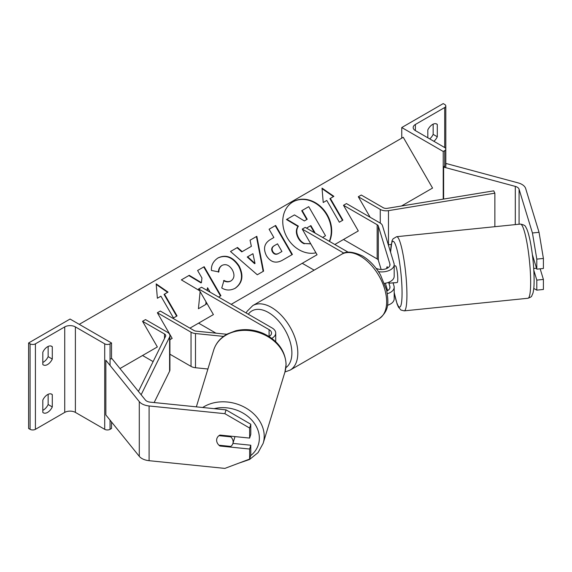 <?xml version="1.0" encoding="UTF-8"?>
<svg xmlns="http://www.w3.org/2000/svg" width="572" height="572" viewBox="0 0 572 572"><rect width="100%" height="100%" fill="white"/><g stroke="black" fill="none" stroke-linecap="round" stroke-linejoin="round"><path stroke-width="0.86" d="M387.609 268.046L387.201 266.709A8.38 1.187 -95.8 0 0 386.679 268.525A8.38 1.187 -95.8 0 1 387.037 266.845L387.237 266.831M384.513 283.354A12.563 7.257 0 0 0 394.187 276.297L394.187 264.664A12.563 7.257 0 0 0 393.994 263.406L382.453 225.604A8.38 4.833 0 0 0 380.123 223.023L346.453 203.582L343.493 205.291L358.301 230.938L343.493 239.489L377.162 258.93A4.19 2.417 0 0 1 378.328 260.224L381.159 269.498M378.478 271.693A12.563 7.257 0 0 0 394.187 264.664M388.624 282.318L389.868 286.4A8.38 4.833 180 0 1 389.997 287.237A8.38 4.833 180 0 1 386.844 291.019M376.033 268.268A8.38 4.833 0 0 0 385.042 269.083A8.38 4.833 0 0 0 389.997 264.664A8.38 4.833 0 0 0 389.868 263.828L378.328 226.026A4.19 2.417 0 0 0 377.162 224.732L343.493 205.291M343.965 253.189L302.252 229.1L305.212 227.391L348.234 252.231M302.252 229.1L317.06 254.747L302.252 263.299L314.135 270.163M387.466 305.291A12.563 7.257 0 0 0 394.187 298.863L394.187 287.237A12.563 7.257 180 0 1 387.351 293.693M387.609 290.619L385.349 283.226M393.036 282.825L393.994 285.979A12.563 7.257 180 0 1 394.187 287.237M539.038 232.311L543.4 258.444L536.801 259.116L532.439 232.983L539.038 232.311L525.675 188.56A13.399 7.736 0 0 0 521.95 184.427A13.399 7.736 0 0 0 518.139 182.89L446.46 163.592L445.81 164.4M532.439 232.983L519.076 189.232A6.7 3.868 0 0 0 517.217 187.166A6.7 3.868 0 0 0 515.308 186.393L443.629 167.095L443.629 199.07M543.4 258.444L543.4 268.483L536.801 269.155L536.801 259.116M443.629 167.095L444.701 165.766M533.762 288.438L536.801 290.14L543.4 289.468L543.4 279.429L540.161 268.819M533.826 270.363L536.801 280.101L536.801 290.14M532.389 254.704L536.801 269.155M536.801 280.101L543.4 279.429M436.114 123.774L437.301 124.46A8.38 4.833 120 0 0 436.751 124.045A8.38 4.833 120 0 0 432.561 124.46A8.38 4.833 120 0 0 427.82 129.93L427.82 137.795M401.758 127.535L443.221 151.473L444.701 150.622A3.768 2.174 0 0 0 445.81 149.077A3.768 2.174 0 0 0 444.701 147.54L415.386 130.616A7.536 4.354 180 0 1 413.177 127.535A7.536 4.354 180 0 1 415.386 124.46L444.701 107.529A3.768 2.174 0 0 0 445.81 105.992A3.768 2.174 0 0 0 444.701 104.454L443.221 103.596L401.758 127.535L401.758 138.138M429.744 138.903A8.38 4.833 120 0 0 433.154 134.377L433.154 124.153M437.301 124.46L437.301 136.772A8.38 4.833 -60 0 1 433.891 141.298M443.221 151.473L443.221 199.142M433.154 134.377L437.301 136.772M532.889 259.016L533.676 258.93M393.658 282.761A8.38 1.187 -95.8 0 0 393.872 282.868L397.168 282.532A8.38 1.187 -95.8 0 0 397.776 278.957A8.38 1.187 -95.8 0 0 396.982 270.284A8.38 1.187 -95.8 0 0 395.474 265.866L394.187 265.994M393.872 282.868A8.38 1.187 -95.8 0 0 394.058 282.725L389.11 283.226A8.38 1.187 -95.8 0 0 389.425 281.982M389.11 283.226L388.81 282.246M387.037 266.845L387.43 268.154M536.515 268.218L533.712 268.504M220.134 445.345L219.934 446.01A8.38 6.735 17 0 1 216.631 440.204A8.38 6.735 17 0 1 216.874 438.595A8.38 6.735 17 0 1 219.934 435.07L249.635 438.088L249.635 428.049L250.793 424.238L250.793 434.284L249.635 438.088M250.793 424.238L226.047 409.874L224.882 413.685L149.099 405.97A13.399 7.736 180 0 1 141.949 403.825A13.399 7.736 180 0 1 139.282 401.623L105.856 360.238L105.856 414.95L139.282 456.334A13.399 7.736 180 0 0 141.949 458.537A13.399 7.736 180 0 0 149.099 460.689L224.882 468.404L249.635 459.073L249.635 449.034L219.934 446.01M226.047 409.874L150.264 402.159A6.7 3.868 180 0 1 146.689 401.086A6.7 3.868 180 0 1 145.352 399.985L111.933 358.601L110.046 359.109M249.635 459.073L250.793 455.262L250.793 445.223L232.918 443.407M250.793 445.223L249.635 449.034M224.882 413.685L249.635 428.049M216.631 440.204A8.38 6.735 -163 0 0 218.99 445.231L230.773 446.432A8.38 6.735 -163 0 0 232.897 443.493A8.38 6.735 -163 0 0 233.133 441.884A8.38 6.735 -163 0 0 230.773 436.858L218.99 435.657A8.38 6.735 -163 0 0 216.874 438.595A8.38 6.735 -163 0 0 216.631 440.204M232.897 443.493L234.785 437.301A8.38 6.735 -163 0 0 234.949 436.593M230.981 436.193L230.773 436.858M42.814 400.093A8.38 4.833 -60 0 1 47.555 394.616A8.38 4.833 -60 0 1 51.745 394.201A8.38 4.833 -60 0 1 52.295 394.616L52.295 406.928A8.38 4.833 120 0 1 43.365 412.812A8.38 4.833 120 0 1 42.814 412.398L42.814 400.093M42.814 352.209A8.38 4.833 -60 0 1 47.555 346.739A8.38 4.833 -60 0 1 51.745 346.325A8.38 4.833 -60 0 1 52.295 346.739L52.295 359.052A8.38 4.833 120 0 1 43.365 364.936A8.38 4.833 120 0 1 42.814 364.521L42.814 352.209M48.148 394.308L48.148 404.533A8.38 4.833 -60 0 1 42.814 410.317M28.6 342.978L70.063 319.04L111.526 342.978L110.046 343.836A3.768 2.174 180 0 1 104.712 343.836L75.39 326.905A7.536 4.354 0 0 0 64.729 326.905L35.414 343.836A3.768 2.174 180 0 1 30.08 343.836L28.6 342.978L28.6 428.471L30.08 429.329A3.768 2.174 180 0 0 35.414 429.329L64.729 412.398A7.536 4.354 0 0 1 75.39 412.398L104.712 429.329A3.768 2.174 180 0 0 110.046 429.329L111.526 428.471L111.526 421.972M48.148 346.432L48.148 356.656A8.38 4.833 -60 0 1 42.814 362.441M111.526 342.978L111.526 358.708M48.148 356.656L52.295 359.052M51.108 346.06L52.295 346.739M48.148 404.533L52.295 406.928M51.108 393.936L52.295 394.616M269.069 336.486A8.38 4.833 180 0 0 271.536 333.061A8.38 4.833 180 0 0 269.083 329.644L198.598 288.946L201.558 287.237L272.043 327.935A12.563 7.257 180 0 1 275.725 333.061A12.563 7.257 180 0 1 271.772 338.345M223.545 336.393L195.495 333.54A8.38 4.833 180 0 1 191.027 332.196L157.357 312.755L172.165 338.402L169.913 339.704L172.165 338.402M207.908 369.004L195.495 367.739A8.38 4.833 180 0 1 191.027 366.395L169.913 354.204M226.805 334.27L196.225 331.159A4.19 2.417 180 0 1 193.987 330.487L160.317 311.046L157.357 312.755M198.598 288.946L213.406 314.593L198.598 323.144L215.951 333.169M358.301 196.747L380.251 209.416A8.38 4.833 180 0 0 388.467 210.646L494.866 193.172L493.722 190.841L387.323 208.322A4.19 2.417 180 0 1 383.211 207.707L361.261 195.031L358.301 196.747L370.141 217.26M391.141 244.408L388.467 244.845A8.38 4.833 180 0 1 388.331 244.866M494.866 193.172L494.866 226.698M138.431 391.412L165.565 336.35A4.19 2.417 0 0 0 165.73 335.692A4.19 2.417 0 0 0 164.5 333.984L142.55 321.307L157.357 346.954L142.55 355.505L153.117 361.604M141.134 394.759L169.598 337.015A8.38 4.833 0 0 0 169.913 335.692A8.38 4.833 0 0 0 167.46 332.268L145.51 319.598L142.55 321.307M154.147 402.552L169.598 371.214A8.38 4.833 0 0 0 169.913 369.891L169.913 335.692M329.551 241.441A28.25 23.066 60 0 0 322.765 208.666A28.25 23.066 60 0 0 293.093 201.78L293.093 201.78A28.25 23.066 60 0 0 285.635 234.627A28.25 23.066 60 0 0 315.944 252.817M329.3 241.298A28.25 23.066 60 0 0 322.286 208.844A28.25 23.066 60 0 0 292.885 201.902M323.223 202.502L326.776 200.45L339.339 222.215L342.893 220.163L330.33 198.398L333.884 196.346L322.022 188.117L323.223 202.502M218.147 257.865C225.997 254.233 232.954 256.878 239.032 265.816L239.082 265.901C243.851 275.49 242.592 282.925 235.299 288.202L235.299 288.202C230.445 290.69 225.926 290.612 221.757 287.952L223.995 280.416C226.512 281.853 228.893 281.989 231.131 280.823L231.131 280.823C234.42 278.335 234.827 274.696 232.361 269.891L232.311 269.805C229.336 265.179 225.961 263.685 222.179 265.322L222.179 265.322C219.941 266.767 218.84 268.976 218.869 271.929L211.44 270.47C211.082 265.251 213.313 261.054 218.147 257.865L218.147 257.865M251.365 246.332L250.057 240.219L256.835 236.3L263.585 271.135L257.293 274.767L230.502 251.508L237.494 247.469L242.185 251.63L251.365 246.332M401.515 205.992L432.561 188.066L403.246 137.287L79.243 324.345M119.963 368.547L157.357 346.954M189.933 328.149L213.406 314.593M231.174 304.34L317.06 254.747M334.827 244.494L358.301 230.938M266.459 255.727C262.927 248.57 264.314 243.121 270.62 239.403L273.866 237.523L269.083 229.236L275.647 225.447L292.399 254.461L282.246 260.324C275.861 263.763 270.613 262.262 266.509 255.813L266.459 255.727M200.128 291.606L198.42 308.723L206.206 304.225L206.356 302.388M218.59 297.075L220.928 295.724L204.175 266.709L197.605 270.499L201.937 277.999L201.43 282.661L189.246 275.325L181.36 279.88L199.628 290.733M207.329 290.569L207.565 287.745L210.131 292.185M164.479 294.151L177.048 315.916L173.495 317.968L160.925 296.203L157.371 298.255L156.177 283.869L168.032 292.099L164.064 294.394L176.626 316.152M310.775 243.865L304.726 243.543C302.373 242.692 300.372 240.841 298.713 237.988L298.663 237.902C296.26 233.383 296.167 229.465 298.391 226.154L286.879 219.283L294.473 214.9L304.34 220.942L307.221 219.283L302.138 210.475L308.723 206.671L325.511 235.75L322.601 237.43L325.089 235.993M304.304 243.786C301.959 242.936 299.95 241.084 298.298 238.224L298.248 238.145C295.838 233.626 295.753 229.708 297.976 226.398L286.458 219.526L286.879 219.283M310.718 243.765L304.726 243.543M306.807 219.519L301.723 210.718L302.138 210.475M297.976 226.398L298.391 226.154M252.938 253.711L247.662 256.764L255.019 263.442L252.938 253.711M255.019 263.442L254.597 263.685L247.24 257.007L247.662 256.764M250.944 246.568L242.185 251.63M250.057 240.219L256.835 236.3M256.42 236.543L263.163 271.378M230.502 251.508L237.494 247.469M237.08 247.712L241.77 251.873M272.858 251.651C274.388 254.118 276.39 254.662 278.85 253.274L281.932 251.494L277.506 243.829L274.388 245.624C272.036 247.14 271.514 249.12 272.808 251.566L272.444 251.887C273.974 254.361 275.969 254.905 278.435 253.518L281.51 251.737M273.974 245.867L274.388 245.624L273.974 245.867C271.621 247.383 271.092 249.363 272.394 251.809L272.444 251.887M270.606 239.411L273.445 237.766M269.083 229.236L275.647 225.447M275.225 225.683L291.977 254.704M217.732 258.108C225.575 254.468 232.532 257.121 238.61 266.059L238.66 266.144C243.429 275.733 242.17 283.169 234.885 288.445L235.299 288.202M223.573 280.659C226.097 282.096 228.478 282.232 230.716 281.067L231.131 280.823L230.716 281.067M221.764 265.558L222.179 265.322L221.764 265.558C219.526 267.01 218.418 269.212 218.447 272.172M201.43 282.661L201.008 282.904L188.832 275.568L181.36 279.88M188.832 275.568L189.246 275.325M220.506 295.967L203.754 266.952L197.605 270.499M203.754 266.952L204.175 266.709M206.95 290.354L207.565 287.745M205.784 304.468L206.006 301.78M156.22 284.434L167.617 292.342M333.462 196.589L322.072 188.681M342.478 220.406L329.908 198.641L330.33 198.398M314.543 232.783L314.9 232.575L310.868 225.597L306.485 228.128M314.414 232.704L310.453 225.84L306.52 228.106M310.453 225.84L310.868 225.597M389.868 286.4L389.868 288.081M377.162 224.732L377.162 258.93M378.328 226.026L378.328 260.224M389.868 263.828L389.868 265.508M519.076 189.232L519.076 224.231M515.308 186.393L515.308 224.617M444.701 107.529L444.701 147.54M415.386 124.46L415.386 130.616M444.701 150.622L444.701 167.389M378.936 318.833A37.273 21.521 -120 0 0 384.649 288.967A37.273 21.521 -120 0 0 360.296 256.12A37.273 21.521 -120 0 0 341.663 254.275C345.867 250.922 352.774 251.473 362.391 255.913C369.555 260.181 375.604 266.552 380.537 275.025L386.651 290.204C388.395 301.637 389.911 310.439 378.936 318.833L290.09 370.134L284.949 371.986M341.663 254.275L252.81 305.57A37.273 21.521 60 0 1 271.45 307.414A37.273 21.521 60 0 1 295.803 340.261A37.273 21.521 60 0 1 290.09 370.134M285.886 367.667A33.09 19.105 -120 0 0 289.861 340.905A33.09 19.105 -120 0 0 268.49 312.541A33.09 19.105 -120 0 0 248.312 314.235M530.659 282.375A37.273 5.284 -95.8 0 0 527.141 243.772A37.273 5.284 -95.8 0 0 520.413 224.095C523.752 224.71 525.546 225.733 525.797 227.177C526.776 228.657 528.228 231.746 530.223 241.22C532.689 254.09 533.991 267.017 534.119 279.994C534.148 285.821 533.74 290.261 532.897 293.329L531.753 295.881C531.838 296.503 530.58 297.297 527.963 298.262A37.273 5.284 -95.8 0 0 530.659 282.375M394.187 292.285A33.09 4.69 -95.8 0 0 402.066 293.007A33.09 4.69 -95.8 0 0 396.661 248.334A33.09 4.69 -95.8 0 0 390.619 252.338M520.413 224.095L396.668 236.694A37.273 5.284 84.2 0 1 403.403 256.37A37.273 5.284 84.2 0 1 406.921 294.973A37.273 5.284 84.2 0 1 404.225 310.861L527.963 298.262M149.099 405.97L149.099 460.689M139.282 401.623L139.282 456.334M214.142 408.665A33.09 26.605 17 0 1 259.359 438.166A33.09 26.605 17 0 1 250.679 455.648M238.452 463.291L249.528 459.502L258.065 452.631L263.149 443.357A37.273 29.973 -163 0 0 264.214 436.207A37.273 29.973 -163 0 0 242.292 406.12A37.273 29.973 -163 0 0 202.71 407.5M286.029 364.764A37.273 29.973 17 0 1 284.97 371.914L286.093 364.35C285.256 350.557 277.613 340.233 263.17 333.369C254.075 329.515 244.945 328.643 235.786 330.752L227.291 333.998C220.456 337.787 215.916 343.164 213.671 350.143A37.273 29.973 17 0 1 253.732 331.26A37.273 29.973 17 0 1 286.029 364.764M64.729 326.905L64.729 412.398M35.414 343.836L35.414 429.329M30.08 343.836L30.08 429.329M110.046 343.836L110.046 365.422M110.046 420.141L110.046 429.329M104.712 343.836L104.712 429.329M75.39 326.905L75.39 412.398M191.027 332.196L191.027 366.395M269.083 329.644L269.083 336.479M195.495 333.54L195.495 367.739M380.251 209.416L380.251 223.101M388.467 210.646L388.467 244.845M164.5 333.984L164.5 338.517M169.598 337.015L169.598 371.214M298.248 238.145L298.663 237.902M298.298 238.224L298.713 237.988M278.435 253.518L278.85 253.274M272.394 251.809L272.808 251.566M238.61 266.059L239.032 265.816M238.66 266.144L239.082 265.901M445.81 105.992L445.81 167.682M252.81 305.57L247.047 311.332L246.167 312.991M396.668 236.694L393.071 238.81L392.02 240.791L390.547 252.109M394.187 292.599L397.118 304.061L398.427 307.078L400.908 310.017L404.225 310.861M263.149 443.357L284.97 371.914M196.353 406.849L213.671 350.143M275.725 333.061L275.725 341.684"/></g></svg>
